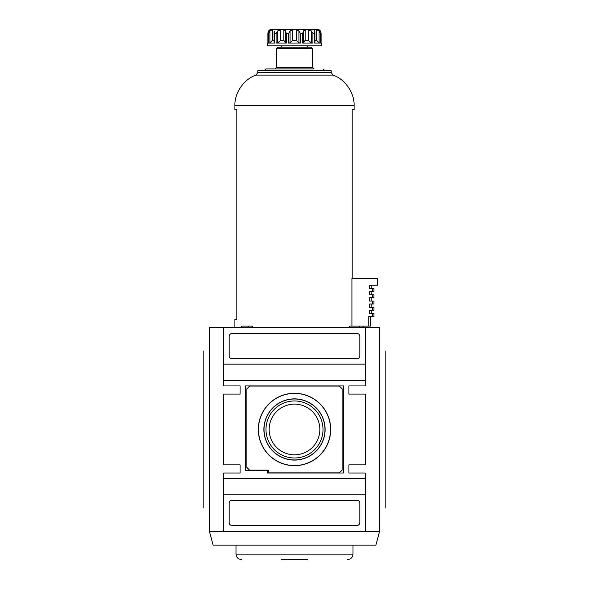 <?xml version="1.0" encoding="UTF-8"?>
<svg xmlns="http://www.w3.org/2000/svg" width="589" height="589" viewBox="0 0 589 589"><rect width="100%" height="100%" fill="white"/><g stroke="black" fill="none" stroke-linecap="round" stroke-linejoin="round"><path stroke-width="0.88" d="M281.571 559.55L307.429 559.55M241.438 559.55C238.133 559.226 236.314 557.415 235.99 554.109L353.01 554.109C352.686 557.415 350.867 559.226 347.562 559.55M235.99 545.127L235.99 554.109M353.01 545.127L353.01 554.109M213.108 545.127L375.892 545.127L379.537 531.521L209.463 531.521L213.108 545.127M209.463 531.521C201.07 500.208 201.07 500.208 209.463 531.521L209.463 327.425C201.07 358.738 201.07 358.738 209.463 327.425L379.537 327.425C387.93 358.738 387.93 358.738 379.537 327.425L379.537 531.521C387.93 500.208 387.93 500.208 379.537 531.521M203.161 350.934L203.161 508.012M385.839 350.934L385.839 508.012M348.924 473.011L348.924 464.854L348.924 473.011L365.254 473.011L365.254 478.459L223.746 478.459L223.746 473.011L240.076 473.011L240.076 464.854L223.746 464.854L223.746 394.1L240.076 394.1L240.076 385.935L240.076 394.1M348.924 464.854L365.254 464.854L365.254 394.1L348.924 394.1L348.924 385.935L365.254 385.935L365.254 380.494L223.746 380.494L223.746 385.935L240.076 385.935M365.254 327.432L223.746 327.432L223.746 364.164L365.254 364.164L365.254 327.432M359.813 355.999L359.813 336.275A2.724 2.724 0 0 0 357.089 333.551L231.911 333.551A2.724 2.724 0 0 0 229.187 336.275L229.187 355.999A2.724 2.724 0 0 0 231.911 358.723L357.089 358.723A2.724 2.724 0 0 0 359.813 355.999M365.254 364.164L365.254 380.494M343.483 473.011L343.483 385.935L245.517 385.935L245.517 470.294L267.288 470.294L267.288 473.011L343.483 473.011M240.076 464.854L240.076 473.011M348.924 394.1L348.924 385.935M365.254 478.459L365.254 494.782L223.746 494.782L223.746 531.521L365.254 531.521L365.254 494.782M357.089 525.395A2.724 2.724 0 0 0 359.813 522.679L359.813 502.947A2.724 2.724 0 0 0 357.089 500.23L231.911 500.23A2.724 2.724 0 0 0 229.187 502.947L229.187 522.679A2.724 2.724 0 0 0 231.911 525.395L357.089 525.395M223.746 494.782L223.746 478.459M223.746 380.494L223.746 364.164M342.121 470.155L342.121 388.792L339.404 386.067L249.596 386.067L246.879 388.792L246.879 467.438L249.596 470.155L268.65 470.155L268.65 472.879L339.404 472.879L342.121 470.155M258.313 429.477A36.187 36.187 0 0 0 294.5 465.663A36.187 36.187 0 0 0 330.687 429.477A36.187 36.187 0 0 0 294.5 393.283A36.187 36.187 0 0 0 258.313 429.477M330.554 429.477A36.054 36.054 0 0 0 294.5 393.415A36.054 36.054 0 0 0 258.446 429.477A36.054 36.054 0 0 0 294.5 465.531A36.054 36.054 0 0 0 330.554 429.477M263.887 429.477A30.613 30.613 0 0 0 294.5 460.09A30.613 30.613 0 0 0 325.113 429.477A30.613 30.613 0 0 0 294.5 398.863A30.613 30.613 0 0 0 263.887 429.477M324.981 429.477A30.481 30.481 0 0 0 294.5 398.996A30.481 30.481 0 0 0 264.019 429.477A30.481 30.481 0 0 0 294.5 459.957A30.481 30.481 0 0 0 324.981 429.477M265.985 429.477A28.515 28.515 0 0 0 294.5 457.984A28.515 28.515 0 0 0 323.015 429.477A28.515 28.515 0 0 0 294.5 400.962A28.515 28.515 0 0 0 265.985 429.477M319.849 429.477A25.349 25.349 0 0 0 294.5 404.128A25.349 25.349 0 0 0 269.151 429.477A25.349 25.349 0 0 0 294.5 454.826A25.349 25.349 0 0 0 319.849 429.477M270.079 29.693L317.633 29.45L319.334 29.943M320.99 32.167L320.364 30.893L321.093 33.028L321.093 43.056L321.712 43.056L321.057 43.056L321.057 33.529L320.468 33.529L319.113 30.893L316.558 29.686L314.393 29.73M312.42 32.572L311.272 30.893L308.29 29.686L305.139 29.686L303.6 30.893L303.6 42.894L302.643 43.056L302.643 33.529L303.6 30.79M285.083 29.936L284.583 29.744M279.09 29.936L278.325 30.319M270.086 29.686L268.636 30.893L267.907 33.028L267.907 43.056M267.907 33.028L267.907 42.982L267.288 43.056L267.943 43.056L267.943 33.529L269.173 30.319M269.188 30.311L269.659 29.943M317.633 29.45L271.367 29.45M274.26 31.018L274.467 43.056L268.532 43.056L269.887 42.879L269.887 30.893L268.532 33.529L267.943 33.529M269.887 30.893L272.442 29.686L274.732 29.906M276.896 43.041L277.728 42.879L277.728 30.893L276.086 33.529L274.467 33.529M277.728 30.893L280.71 29.686L283.861 29.686L285.4 30.783M279.363 41.775L280.688 40.361L277.728 42.879L276.086 43.056L286.357 43.056L286.357 33.529L285.4 30.893L285.4 42.894L285.4 31.018M290.075 42.879L292.681 40.332L296.319 40.332L298.925 42.879L300.427 43.056L288.573 43.056L290.075 42.879L290.075 30.893L288.573 33.529L286.357 33.529M290.075 30.893L292.681 29.686L296.319 29.686L298.925 30.893L300.427 33.529L302.643 33.529M314.268 29.906L314.74 29.686L314.533 33.529L312.914 33.529L312.914 43.056L302.643 43.056M320.364 30.893L318.988 29.686M267.288 43.056L267.288 45.78L321.712 45.78L321.712 43.056L321.093 42.982M314.894 40.332L316.558 40.332L319.113 42.879L320.468 43.056L314.533 43.056L314.533 33.529M281.262 45.78L281.262 47.135L307.738 47.135L307.738 45.78M274.938 68.906L276.3 67.58L276.778 48.467L278.141 47.135L310.859 47.135L312.222 48.467L312.7 67.58L314.062 68.906L265.926 68.906L314.062 68.906M323.074 68.906L324.436 70.268L264.564 70.268L265.926 68.906M234.908 109.723L236.815 109.723L236.815 319.26L234.908 319.26L236.815 319.26L236.815 109.723L234.908 109.723L234.908 105.645C234.348 93.055 244.03 79.036 256.001 75.105L257.761 72.557L257.761 70.813L258.306 70.268L330.694 70.268L331.239 70.813L331.239 72.557L332.999 75.105C344.97 79.036 354.652 93.055 354.092 105.645L354.092 109.723L352.185 109.723L354.092 109.723M234.908 319.26L234.908 327.425M241.453 327.425L241.453 326.063L252.357 326.063L252.357 327.425M349.424 327.425L349.424 326.063L359.651 326.063L359.651 327.425M351.928 326.063L351.928 278.42L377.497 278.42L377.497 285.245L369.575 285.245L369.575 288.514L372.358 288.514L372.358 291.503L369.575 291.503L369.575 294.772L372.358 294.772L372.358 297.769L369.575 297.769L369.575 301.031L372.358 301.031L372.358 304.027L369.575 304.027L369.575 307.289L372.358 307.289L372.358 310.285L369.575 310.285L369.575 313.547L372.358 313.547L372.358 316.543L368.743 316.543L368.743 326.063L359.651 326.063M352.185 278.42L352.185 109.723M248.197 327.425L248.212 326.063L252.357 326.063M372.358 291.503L373.963 291.503L373.963 288.514L372.358 288.514M372.358 297.769L373.963 297.769L373.963 294.772L372.358 294.772M372.358 304.027L373.963 304.027L373.963 301.031L372.358 301.031M372.358 310.285L373.963 310.285L373.963 307.289L372.358 307.289M372.358 316.543L373.963 316.543L373.963 313.547L372.358 313.547M370.422 316.543L370.422 326.063L368.743 326.063M271.5 41.775L272.442 40.332L269.887 42.879L268.532 43.056L268.532 33.529M280.71 29.686L280.71 40.332L283.861 40.332L285.4 42.879L286.357 43.056M303.6 31.011L303.6 42.879L305.139 40.332L304.138 41.642M309.866 41.974L308.29 40.332L311.272 42.879L311.272 30.893M312.914 43.056L311.272 42.879M320.468 43.056L320.468 33.529M300.427 43.056L300.427 33.529M288.573 43.056L288.573 33.529M276.086 43.056L276.086 33.529M276.778 48.467L312.222 48.467M276.3 67.58L312.7 67.58M257.761 70.813L331.239 70.813M257.761 72.557L331.239 72.557M256.001 75.105L332.999 75.105M234.908 105.645L354.092 105.645M274.106 40.332L272.442 40.332L272.442 29.686M283.861 40.332L283.861 29.686M292.681 40.332L292.681 29.686M296.319 40.332L296.319 29.686M298.925 42.879L298.925 30.893M308.29 29.686L308.29 40.332L305.139 40.332L305.139 29.686M314.74 31.018L314.74 29.686M316.558 40.332L316.558 29.686M319.113 42.879L319.113 30.893M363.619 327.425L363.619 326.063M371.239 288.514L371.239 285.245M371.239 294.772L371.239 291.503M371.239 301.031L371.239 297.769M371.239 307.289L371.239 304.027M371.239 313.547L371.239 310.285M274.106 31.939L274.106 43.034M314.894 31.939L314.894 43.034"/></g></svg>
